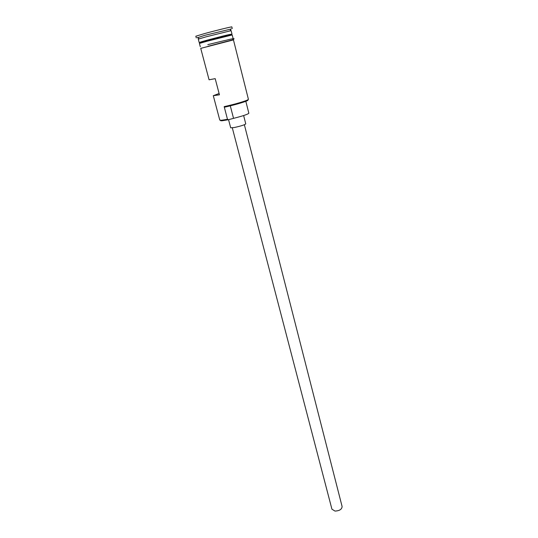<?xml version="1.0" encoding="UTF-8"?>
<svg xmlns="http://www.w3.org/2000/svg" width="538" height="538" viewBox="0 0 538 538"><rect width="100%" height="100%" fill="white"/><g stroke="black" fill="none" stroke-linecap="round" stroke-linejoin="round"><path stroke-width="0.81" d="M219.094 93.498L213.297 95.697L219.78 120.108L221.515 120.277L227.493 119.315L228.341 119.739L222.221 120.734C220.788 120.842 220.277 120.707 220.681 120.317M244.373 124.735L342.114 506.54C341.859 509.358 339.478 510.865 334.986 511.073L331.926 509.177L232.308 127.856M243.633 115.542L245.765 123.915C244.575 124.897 240.782 126.094 234.407 127.506L230.688 127.809L228.556 119.678M199.934 42.314L231.219 34.224M200.291 46.712L199.416 43.423L207.016 41.251L232.208 34.943L233.035 38.245M199.154 42.435L198.28 39.133L205.872 36.88L231.125 30.639L231.959 33.955M197.567 37.7L204.568 35.387L231.051 29.039M213.297 95.697L219.443 94.809L215.193 78.649L209.074 79.792L200.728 48.359L233.452 39.893L248.428 99.382L247.076 100.223C241.629 102.287 233.99 104.433 224.171 106.638L227.493 119.315M196.276 37.882L195.832 36.228L204.124 33.699C215.408 30.585 232.423 26.429 231.851 26.913L232.268 28.575M247.507 100.034C248.341 100.068 248.065 100.384 246.673 100.976C241.582 102.926 234.366 104.957 225.025 107.075L224.171 106.638M228.341 119.739L233.539 118.353L230.291 105.852M245.832 101.312L248.852 113.242C247.87 114.312 242.766 116.013 233.539 118.353M231.73 34.365L199.558 42.684C200.318 42.125 198.192 42.663 206.821 40.256C216.807 37.667 231.831 33.524 231.73 34.365L231.394 35.078M204.527 41.924L199.645 43.013L207.103 40.875L231.811 34.694M233.458 39.913L200.735 48.373M207.809 44.627L225.207 40.417M222.221 120.734L221.515 120.277M199.188 38.783L197.258 37.492M200.19 43.148L199.558 42.684M208.071 46.275L232.315 39.933C236.115 38.07 233.795 38.238 225.361 40.437M230.156 30.774L231.219 28.709M246.673 100.976L247.076 100.223"/></g></svg>

